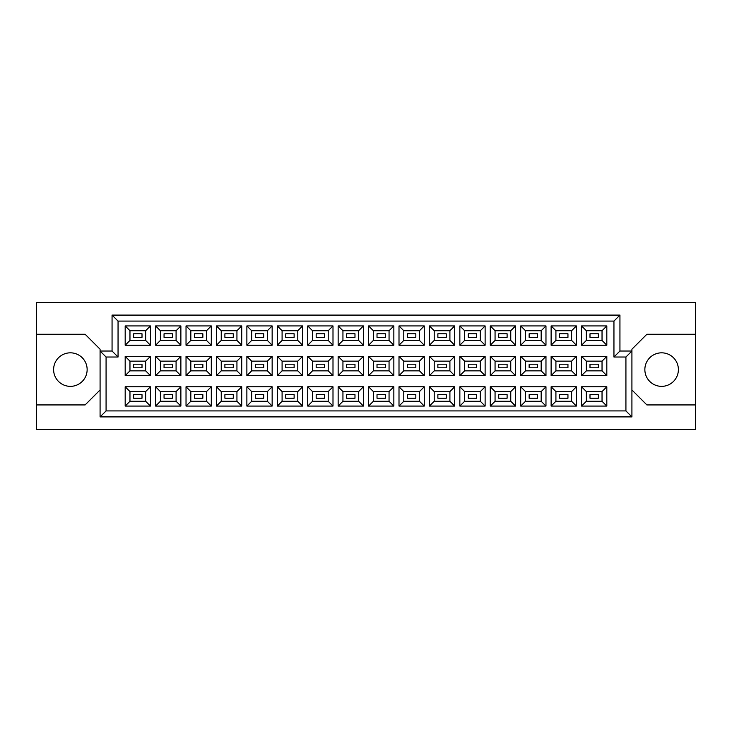 <?xml version="1.0" encoding="UTF-8"?>
<svg xmlns="http://www.w3.org/2000/svg" width="732" height="732" viewBox="0 0 732 732"><rect width="100%" height="100%" fill="white"/><g stroke="black" fill="none" stroke-linecap="round" stroke-linejoin="round"><path stroke-width="1.1" d="M661.618 352.824A16.772 16.772 0 0 0 644.855 369.596A16.772 16.772 0 0 0 661.618 386.359A16.772 16.772 0 0 0 678.39 369.596A16.772 16.772 0 0 0 661.618 352.824M70.382 352.824A16.772 16.772 0 0 0 53.61 369.596A16.772 16.772 0 0 0 70.382 386.359A16.772 16.772 0 0 0 87.145 369.596A16.772 16.772 0 0 0 70.382 352.824M598.373 398.217L589.992 398.217L589.992 394.63L598.373 394.63L598.373 398.217L589.992 398.217L589.992 394.63L598.373 394.63L598.373 398.217M598.373 367.793L589.992 367.793L589.992 364.207L598.373 364.207L598.373 367.793M598.373 337.37L589.992 337.37L589.992 333.783L598.373 333.783L598.373 337.37L589.992 337.37L589.992 333.783L598.373 333.783L598.373 337.37M567.95 398.217L559.568 398.217L559.568 394.63L567.95 394.63L567.95 398.217M567.95 367.793L559.568 367.793L559.568 364.207L567.95 364.207L567.95 367.793M567.95 337.37L559.568 337.37L559.568 333.783L567.95 333.783L567.95 337.37M537.526 398.217L529.144 398.217L529.144 394.63L537.526 394.63L537.526 398.217L529.144 398.217L529.144 394.63L537.526 394.63L537.526 398.217M537.526 367.793L529.144 367.793L529.144 364.207L537.526 364.207L537.526 367.793M537.526 337.37L529.144 337.37L529.144 333.783L537.526 333.783L537.526 337.37L529.144 337.37L529.144 333.783L537.526 333.783L537.526 337.37M507.102 398.217L498.721 398.217L498.721 394.63L507.102 394.63L507.102 398.217M507.102 367.793L498.721 367.793L498.721 364.207L507.102 364.207L507.102 367.793M507.102 337.37L498.721 337.37L498.721 333.783L507.102 333.783L507.102 337.37M476.678 398.217L468.297 398.217L468.297 394.63L476.678 394.63L476.678 398.217L468.297 398.217L468.297 394.63L476.678 394.63L476.678 398.217M476.678 367.793L468.297 367.793L468.297 364.207L476.678 364.207L476.678 367.793M476.678 337.37L468.297 337.37L468.297 333.783L476.678 333.783L476.678 337.37L468.297 337.37L468.297 333.783L476.678 333.783L476.678 337.37M446.255 398.217L437.873 398.217L437.873 394.63L446.255 394.63L446.255 398.217M446.255 367.793L437.873 367.793L437.873 364.207L446.255 364.207L446.255 367.793M446.255 337.37L437.873 337.37L437.873 333.783L446.255 333.783L446.255 337.37M415.831 398.217L407.44 398.217L407.44 394.63L415.831 394.63L415.831 398.217L407.44 398.217L407.44 394.63L415.831 394.63L415.831 398.217M415.831 367.793L407.44 367.793L407.44 364.207L415.831 364.207L415.831 367.793M415.831 337.37L407.44 337.37L407.44 333.783L415.831 333.783L415.831 337.37L407.44 337.37L407.44 333.783L415.831 333.783L415.831 337.37M385.407 398.217L377.017 398.217L377.017 394.63L385.407 394.63L385.407 398.217M385.407 367.793L377.017 367.793L377.017 364.207L385.407 364.207L385.407 367.793M385.407 337.37L377.017 337.37L377.017 333.783L385.407 333.783L385.407 337.37M354.983 398.217L346.593 398.217L346.593 394.63L354.983 394.63L354.983 398.217L346.593 398.217L346.593 394.63L354.983 394.63L354.983 398.217M354.983 367.793L346.593 367.793L346.593 364.207L354.983 364.207L354.983 367.793M354.983 337.37L346.593 337.37L346.593 333.783L354.983 333.783L354.983 337.37L346.593 337.37L346.593 333.783L354.983 333.783L354.983 337.37M324.56 398.217L316.169 398.217L316.169 394.63L324.56 394.63L324.56 398.217M324.56 367.793L316.169 367.793L316.169 364.207L324.56 364.207L324.56 367.793M324.56 337.37L316.169 337.37L316.169 333.783L324.56 333.783L324.56 337.37M294.127 398.217L285.745 398.217L285.745 394.63L294.127 394.63L294.127 398.217L285.745 398.217L285.745 394.63L294.127 394.63L294.127 398.217M294.127 367.793L285.745 367.793L285.745 364.207L294.127 364.207L294.127 367.793M294.127 337.37L285.745 337.37L285.745 333.783L294.127 333.783L294.127 337.37L285.745 337.37L285.745 333.783L294.127 333.783L294.127 337.37M263.703 398.217L255.322 398.217L255.322 394.63L263.703 394.63L263.703 398.217M263.703 367.793L255.322 367.793L255.322 364.207L263.703 364.207L263.703 367.793M263.703 337.37L255.322 337.37L255.322 333.783L263.703 333.783L263.703 337.37M233.279 398.217L224.898 398.217L224.898 394.63L233.279 394.63L233.279 398.217L224.898 398.217L224.898 394.63L233.279 394.63L233.279 398.217M233.279 367.793L224.898 367.793L224.898 364.207L233.279 364.207L233.279 367.793M233.279 337.37L224.898 337.37L224.898 333.783L233.279 333.783L233.279 337.37L224.898 337.37L224.898 333.783L233.279 333.783L233.279 337.37M202.856 398.217L194.474 398.217L194.474 394.63L202.856 394.63L202.856 398.217M202.856 367.793L194.474 367.793L194.474 364.207L202.856 364.207L202.856 367.793M202.856 337.37L194.474 337.37L194.474 333.783L202.856 333.783L202.856 337.37M172.432 398.217L164.05 398.217L164.05 394.63L172.432 394.63L172.432 398.217L164.05 398.217L164.05 394.63L172.432 394.63L172.432 398.217M172.432 367.793L164.05 367.793L164.05 364.207L172.432 364.207L172.432 367.793M172.432 337.37L164.05 337.37L164.05 333.783L172.432 333.783L172.432 337.37L164.05 337.37L164.05 333.783L172.432 333.783L172.432 337.37M142.008 398.217L133.627 398.217L133.627 394.63L142.008 394.63L142.008 398.217M142.008 367.793L133.627 367.793L133.627 364.207L142.008 364.207L142.008 367.793M142.008 337.37L133.627 337.37L133.627 333.783L142.008 333.783L142.008 337.37M631.917 389.955L646.887 404.933L695.4 404.933L695.4 302.517L36.6 302.517L36.6 404.933L85.113 404.933L100.083 389.955M36.6 404.933L36.6 429.483L695.4 429.483L695.4 404.933M695.4 334.259L646.887 334.259L631.917 349.228L631.917 416.911L100.083 416.911L100.083 349.228L85.113 334.259L36.6 334.259M106.076 357.015L100.083 351.031L112.06 351.031L112.06 315.089L619.94 315.089L619.94 351.031L631.917 351.031L625.924 357.015L613.947 357.015L613.947 321.083L118.053 321.083L118.053 357.015L106.076 357.015L106.076 410.917L625.924 410.917L625.924 357.015M606.819 406.068L581.547 406.068L581.547 386.78L606.819 386.78L606.819 406.068L602.033 401.273L602.033 391.574L586.341 391.574L586.341 401.273L602.033 401.273M606.819 375.644L581.547 375.644L581.547 356.356L606.819 356.356L606.819 375.644L602.033 370.85L602.033 361.151L586.341 361.151L586.341 370.85L602.033 370.85M606.819 345.22L581.547 345.22L581.547 325.932L606.819 325.932L606.819 345.22L602.033 340.426L602.033 330.727L586.341 330.727L586.341 340.426L602.033 340.426M576.395 406.068L551.123 406.068L551.123 386.78L576.395 386.78L576.395 406.068L571.61 401.273L571.61 391.574L555.917 391.574L555.917 401.273L571.61 401.273M576.395 375.644L551.123 375.644L551.123 356.356L576.395 356.356L576.395 375.644L571.61 370.85L571.61 361.151L555.917 361.151L555.917 370.85L571.61 370.85M576.395 345.22L551.123 345.22L551.123 325.932L576.395 325.932L576.395 345.22L571.61 340.426L571.61 330.727L555.917 330.727L555.917 340.426L571.61 340.426M545.971 406.068L520.699 406.068L520.699 386.78L545.971 386.78L545.971 406.068L541.177 401.273L541.177 391.574L525.494 391.574L525.494 401.273L541.177 401.273M545.971 375.644L520.699 375.644L520.699 356.356L545.971 356.356L545.971 375.644L541.177 370.85L541.177 361.151L525.494 361.151L525.494 370.85L541.177 370.85M545.971 345.22L520.699 345.22L520.699 325.932L545.971 325.932L545.971 345.22L541.177 340.426L541.177 330.727L525.494 330.727L525.494 340.426L541.177 340.426M515.548 406.068L490.275 406.068L490.275 386.78L515.548 386.78L515.548 406.068L510.753 401.273L510.753 391.574L495.061 391.574L495.061 401.273L510.753 401.273M515.548 375.644L490.275 375.644L490.275 356.356L515.548 356.356L515.548 375.644L510.753 370.85L510.753 361.151L495.061 361.151L495.061 370.85L510.753 370.85M515.548 345.22L490.275 345.22L490.275 325.932L515.548 325.932L515.548 345.22L510.753 340.426L510.753 330.727L495.061 330.727L495.061 340.426L510.753 340.426M485.124 406.068L459.852 406.068L459.852 386.78L485.124 386.78L485.124 406.068L480.329 401.273L480.329 391.574L464.637 391.574L464.637 401.273L480.329 401.273M485.124 375.644L459.852 375.644L459.852 356.356L485.124 356.356L485.124 375.644L480.329 370.85L480.329 361.151L464.637 361.151L464.637 370.85L480.329 370.85M485.124 345.22L459.852 345.22L459.852 325.932L485.124 325.932L485.124 345.22L480.329 340.426L480.329 330.727L464.637 330.727L464.637 340.426L480.329 340.426M454.7 406.068L429.428 406.068L429.428 386.78L454.7 386.78L454.7 406.068L449.906 401.273L449.906 391.574L434.213 391.574L434.213 401.273L449.906 401.273M454.7 375.644L429.428 375.644L429.428 356.356L454.7 356.356L454.7 375.644L449.906 370.85L449.906 361.151L434.213 361.151L434.213 370.85L449.906 370.85M454.7 345.22L429.428 345.22L429.428 325.932L454.7 325.932L454.7 345.22L449.906 340.426L449.906 330.727L434.213 330.727L434.213 340.426L449.906 340.426M424.276 406.068L399.004 406.068L399.004 386.78L424.276 386.78L424.276 406.068L419.482 401.273L419.482 391.574L403.79 391.574L403.79 401.273L419.482 401.273M424.276 375.644L399.004 375.644L399.004 356.356L424.276 356.356L424.276 375.644L419.482 370.85L419.482 361.151L403.79 361.151L403.79 370.85L419.482 370.85M424.276 345.22L399.004 345.22L399.004 325.932L424.276 325.932L424.276 345.22L419.482 340.426L419.482 330.727L403.79 330.727L403.79 340.426L419.482 340.426M393.853 406.068L368.571 406.068L368.571 386.78L393.853 386.78L393.853 406.068L389.058 401.273L389.058 391.574L373.366 391.574L373.366 401.273L389.058 401.273M393.853 375.644L368.571 375.644L368.571 356.356L393.853 356.356L393.853 375.644L389.058 370.85L389.058 361.151L373.366 361.151L373.366 370.85L389.058 370.85M393.853 345.22L368.571 345.22L368.571 325.932L393.853 325.932L393.853 345.22L389.058 340.426L389.058 330.727L373.366 330.727L373.366 340.426L389.058 340.426M363.429 406.068L338.147 406.068L338.147 386.78L363.429 386.78L363.429 406.068L358.634 401.273L358.634 391.574L342.942 391.574L342.942 401.273L358.634 401.273M363.429 375.644L338.147 375.644L338.147 356.356L363.429 356.356L363.429 375.644L358.634 370.85L358.634 361.151L342.942 361.151L342.942 370.85L358.634 370.85M363.429 345.22L338.147 345.22L338.147 325.932L363.429 325.932L363.429 345.22L358.634 340.426L358.634 330.727L342.942 330.727L342.942 340.426L358.634 340.426M332.996 406.068L307.724 406.068L307.724 386.78L332.996 386.78L332.996 406.068L328.211 401.273L328.211 391.574L312.518 391.574L312.518 401.273L328.211 401.273M332.996 375.644L307.724 375.644L307.724 356.356L332.996 356.356L332.996 375.644L328.211 370.85L328.211 361.151L312.518 361.151L312.518 370.85L328.211 370.85M332.996 345.22L307.724 345.22L307.724 325.932L332.996 325.932L332.996 345.22L328.211 340.426L328.211 330.727L312.518 330.727L312.518 340.426L328.211 340.426M302.572 406.068L277.3 406.068L277.3 386.78L302.572 386.78L302.572 406.068L297.787 401.273L297.787 391.574L282.095 391.574L282.095 401.273L297.787 401.273M302.572 375.644L277.3 375.644L277.3 356.356L302.572 356.356L302.572 375.644L297.787 370.85L297.787 361.151L282.095 361.151L282.095 370.85L297.787 370.85M302.572 345.22L277.3 345.22L277.3 325.932L302.572 325.932L302.572 345.22L297.787 340.426L297.787 330.727L282.095 330.727L282.095 340.426L297.787 340.426M272.148 406.068L246.876 406.068L246.876 386.78L272.148 386.78L272.148 406.068L267.363 401.273L267.363 391.574L251.671 391.574L251.671 401.273L267.363 401.273M272.148 375.644L246.876 375.644L246.876 356.356L272.148 356.356L272.148 375.644L267.363 370.85L267.363 361.151L251.671 361.151L251.671 370.85L267.363 370.85M272.148 345.22L246.876 345.22L246.876 325.932L272.148 325.932L272.148 345.22L267.363 340.426L267.363 330.727L251.671 330.727L251.671 340.426L267.363 340.426M241.725 406.068L216.452 406.068L216.452 386.78L241.725 386.78L241.725 406.068L236.939 401.273L236.939 391.574L221.247 391.574L221.247 401.273L236.939 401.273M241.725 375.644L216.452 375.644L216.452 356.356L241.725 356.356L241.725 375.644L236.939 370.85L236.939 361.151L221.247 361.151L221.247 370.85L236.939 370.85M241.725 345.22L216.452 345.22L216.452 325.932L241.725 325.932L241.725 345.22L236.939 340.426L236.939 330.727L221.247 330.727L221.247 340.426L236.939 340.426M211.301 406.068L186.029 406.068L186.029 386.78L211.301 386.78L211.301 406.068L206.506 401.273L206.506 391.574L190.823 391.574L190.823 401.273L206.506 401.273M211.301 375.644L186.029 375.644L186.029 356.356L211.301 356.356L211.301 375.644L206.506 370.85L206.506 361.151L190.823 361.151L190.823 370.85L206.506 370.85M211.301 345.22L186.029 345.22L186.029 325.932L211.301 325.932L211.301 345.22L206.506 340.426L206.506 330.727L190.823 330.727L190.823 340.426L206.506 340.426M180.877 406.068L155.605 406.068L155.605 386.78L180.877 386.78L180.877 406.068L176.083 401.273L176.083 391.574L160.39 391.574L160.39 401.273L176.083 401.273M180.877 375.644L155.605 375.644L155.605 356.356L180.877 356.356L180.877 375.644L176.083 370.85L176.083 361.151L160.39 361.151L160.39 370.85L176.083 370.85M180.877 345.22L155.605 345.22L155.605 325.932L180.877 325.932L180.877 345.22L176.083 340.426L176.083 330.727L160.39 330.727L160.39 340.426L176.083 340.426M150.453 406.068L125.181 406.068L125.181 386.78L150.453 386.78L150.453 406.068L145.659 401.273L145.659 391.574L129.967 391.574L129.967 401.273L145.659 401.273M150.453 375.644L125.181 375.644L125.181 356.356L150.453 356.356L150.453 375.644L145.659 370.85L145.659 361.151L129.967 361.151L129.967 370.85L145.659 370.85M150.453 345.22L125.181 345.22L125.181 325.932L150.453 325.932L150.453 345.22L145.659 340.426L145.659 330.727L129.967 330.727L129.967 340.426L145.659 340.426M145.659 330.727L150.453 325.932M129.967 330.727L125.181 325.932M125.181 345.22L129.967 340.426M145.659 361.151L150.453 356.356M129.967 361.151L125.181 356.356M125.181 375.644L129.967 370.85M145.659 391.574L150.453 386.78M129.967 391.574L125.181 386.78M125.181 406.068L129.967 401.273M176.083 330.727L180.877 325.932M160.39 330.727L155.605 325.932M155.605 345.22L160.39 340.426M176.083 361.151L180.877 356.356M160.39 361.151L155.605 356.356M155.605 375.644L160.39 370.85M176.083 391.574L180.877 386.78M160.39 391.574L155.605 386.78M155.605 406.068L160.39 401.273M206.506 330.727L211.301 325.932M190.823 330.727L186.029 325.932M186.029 345.22L190.823 340.426M206.506 361.151L211.301 356.356M190.823 361.151L186.029 356.356M186.029 375.644L190.823 370.85M206.506 391.574L211.301 386.78M190.823 391.574L186.029 386.78M186.029 406.068L190.823 401.273M236.939 330.727L241.725 325.932M221.247 330.727L216.452 325.932M216.452 345.22L221.247 340.426M236.939 361.151L241.725 356.356M221.247 361.151L216.452 356.356M216.452 375.644L221.247 370.85M236.939 391.574L241.725 386.78M221.247 391.574L216.452 386.78M216.452 406.068L221.247 401.273M267.363 330.727L272.148 325.932M251.671 330.727L246.876 325.932M246.876 345.22L251.671 340.426M267.363 361.151L272.148 356.356M251.671 361.151L246.876 356.356M246.876 375.644L251.671 370.85M267.363 391.574L272.148 386.78M251.671 391.574L246.876 386.78M246.876 406.068L251.671 401.273M297.787 330.727L302.572 325.932M282.095 330.727L277.3 325.932M277.3 345.22L282.095 340.426M297.787 361.151L302.572 356.356M282.095 361.151L277.3 356.356M277.3 375.644L282.095 370.85M297.787 391.574L302.572 386.78M282.095 391.574L277.3 386.78M277.3 406.068L282.095 401.273M328.211 330.727L332.996 325.932M312.518 330.727L307.724 325.932M307.724 345.22L312.518 340.426M328.211 361.151L332.996 356.356M312.518 361.151L307.724 356.356M307.724 375.644L312.518 370.85M328.211 391.574L332.996 386.78M312.518 391.574L307.724 386.78M307.724 406.068L312.518 401.273M358.634 330.727L363.429 325.932M342.942 330.727L338.147 325.932M338.147 345.22L342.942 340.426M358.634 361.151L363.429 356.356M342.942 361.151L338.147 356.356M338.147 375.644L342.942 370.85M358.634 391.574L363.429 386.78M342.942 391.574L338.147 386.78M338.147 406.068L342.942 401.273M389.058 330.727L393.853 325.932M373.366 330.727L368.571 325.932M368.571 345.22L373.366 340.426M389.058 361.151L393.853 356.356M373.366 361.151L368.571 356.356M368.571 375.644L373.366 370.85M389.058 391.574L393.853 386.78M373.366 391.574L368.571 386.78M368.571 406.068L373.366 401.273M419.482 330.727L424.276 325.932M403.79 330.727L399.004 325.932M399.004 345.22L403.79 340.426M419.482 361.151L424.276 356.356M403.79 361.151L399.004 356.356M399.004 375.644L403.79 370.85M419.482 391.574L424.276 386.78M403.79 391.574L399.004 386.78M399.004 406.068L403.79 401.273M449.906 330.727L454.7 325.932M434.213 330.727L429.428 325.932M429.428 345.22L434.213 340.426M449.906 361.151L454.7 356.356M434.213 361.151L429.428 356.356M429.428 375.644L434.213 370.85M449.906 391.574L454.7 386.78M434.213 391.574L429.428 386.78M429.428 406.068L434.213 401.273M480.329 330.727L485.124 325.932M464.637 330.727L459.852 325.932M459.852 345.22L464.637 340.426M480.329 361.151L485.124 356.356M464.637 361.151L459.852 356.356M459.852 375.644L464.637 370.85M480.329 391.574L485.124 386.78M464.637 391.574L459.852 386.78M459.852 406.068L464.637 401.273M510.753 330.727L515.548 325.932M495.061 330.727L490.275 325.932M490.275 345.22L495.061 340.426M510.753 361.151L515.548 356.356M495.061 361.151L490.275 356.356M490.275 375.644L495.061 370.85M510.753 391.574L515.548 386.78M495.061 391.574L490.275 386.78M490.275 406.068L495.061 401.273M541.177 330.727L545.971 325.932M525.494 330.727L520.699 325.932M520.699 345.22L525.494 340.426M541.177 361.151L545.971 356.356M525.494 361.151L520.699 356.356M520.699 375.644L525.494 370.85M541.177 391.574L545.971 386.78M525.494 391.574L520.699 386.78M520.699 406.068L525.494 401.273M571.61 330.727L576.395 325.932M555.917 330.727L551.123 325.932M551.123 345.22L555.917 340.426M571.61 361.151L576.395 356.356M555.917 361.151L551.123 356.356M551.123 375.644L555.917 370.85M571.61 391.574L576.395 386.78M555.917 391.574L551.123 386.78M551.123 406.068L555.917 401.273M602.033 330.727L606.819 325.932M586.341 330.727L581.547 325.932M581.547 345.22L586.341 340.426M602.033 361.151L606.819 356.356M586.341 361.151L581.547 356.356M581.547 375.644L586.341 370.85M602.033 391.574L606.819 386.78M586.341 391.574L581.547 386.78M581.547 406.068L586.341 401.273M112.06 315.089L118.053 321.083M118.053 357.015L112.06 351.031M619.94 315.089L613.947 321.083M106.076 410.917L100.083 416.911M619.94 351.031L613.947 357.015M625.924 410.917L631.917 416.911"/></g></svg>
